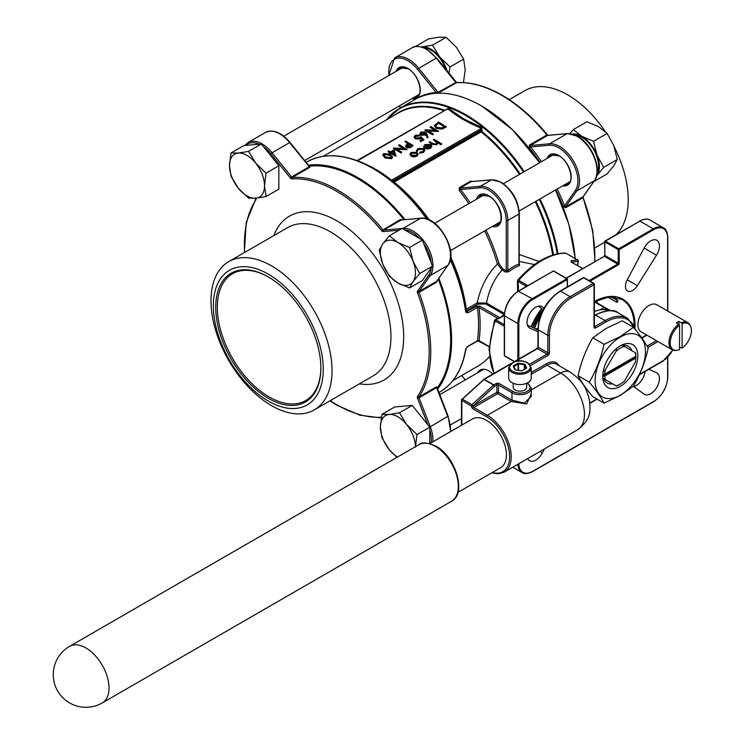 <?xml version="1.0" encoding="UTF-8"?>
<svg xmlns="http://www.w3.org/2000/svg" width="744" height="744" viewBox="0 0 744 744"><rect width="100%" height="100%" fill="white"/><g stroke="black" fill="none" stroke-linecap="round" stroke-linejoin="round"><path stroke-width="1.12" d="M678.909 324.468L678.909 321.417A15.652 9.04 120 0 0 677.635 322.068A15.652 9.04 120 0 0 676.361 322.887L679.551 325.268L679.551 349.587A15.001 8.668 120 0 1 677.04 350.322L676.082 350.452A15.652 9.04 -60 0 1 672.204 349.792A15.652 9.04 -60 0 1 669.572 338.064A15.652 9.04 -60 0 1 678.751 324.272M678.909 321.417L681.299 322.794A15.652 9.04 -60 0 1 687.856 322.673L656.794 304.742A15.652 9.04 120 0 0 648.973 305.514A15.652 9.04 120 0 0 638.743 319.316A15.652 9.04 120 0 0 641.142 331.852L672.204 349.792M607.151 133.427L593.554 141.267L581.873 136.338L573.326 129.596L586.923 121.746L598.604 126.675L607.151 133.427L613.772 145.554L617.269 159.495L613.772 165.782L607.151 173.882L593.879 181.545M409.591 287.947L413.087 281.651A24.775 14.303 60 0 1 397.91 283.008A24.775 14.303 60 0 1 382.742 264.129A24.775 14.303 60 0 1 380.389 252.662A24.775 14.303 60 0 1 382.742 243.902L379.245 250.198L382.742 264.129L389.363 276.266L397.91 283.008L409.591 287.947L422.36 280.572L432.478 266.185L422.36 240.107L402.132 228.427L389.363 235.802L382.742 243.902A24.775 14.303 60 0 1 397.91 242.544L389.363 235.802M415.161 46.639L428.6 38.883L438.923 37.2L446.112 37.321L456.444 47.318L463.633 59.12L465.205 69.89L463.447 82.584M266.073 173.175L255.75 163.178A24.775 14.303 60 0 1 264.511 185.758A24.775 14.303 60 0 1 255.75 198.22A24.775 14.303 60 0 1 246.989 195.877A24.775 14.303 60 0 1 238.229 188.111L248.561 198.099L255.75 198.22L266.073 196.537L264.511 185.758L266.073 173.175L278.851 165.8L261.33 144.011L243.809 145.573L231.04 152.948L229.468 165.531L231.04 176.309L238.229 188.111A24.775 14.303 60 0 1 229.468 165.531A24.775 14.303 60 0 1 238.229 153.069L231.04 152.948M575.121 134.999A23.65 13.652 60 0 1 581.873 137.259A23.65 13.652 60 0 1 597.172 173.194M424.201 47.867A23.65 13.652 60 0 1 430.953 50.127A23.65 13.652 60 0 1 445.935 69.49M397.501 457.03A24.775 14.303 60 0 1 389.149 449.506A24.775 14.303 60 0 1 380.389 426.926A24.775 14.303 60 0 1 389.149 414.464A24.775 14.303 60 0 1 397.91 416.817A24.775 14.303 60 0 1 406.67 424.582L399.472 412.781L389.149 414.464L381.951 414.343L380.389 426.926L381.951 437.704L389.149 449.506L396.896 457.383M616.246 234.518A85.597 49.42 -120 0 0 614.377 147.2M605.16 131.474A85.597 49.42 -120 0 0 567.709 94.86A85.597 49.42 -120 0 0 524.911 90.619L509.277 99.64M268.296 401.062A77.711 44.863 -120 0 0 323.249 369.331A77.711 44.863 -120 0 0 268.296 274.155A77.711 44.863 -120 0 0 213.351 305.886A77.711 44.863 -120 0 0 268.296 401.062M271.514 265.859A85.597 49.42 60 0 1 327.434 341.291A85.597 49.42 60 0 1 314.312 409.879A85.597 49.42 60 0 1 271.514 405.638A85.597 49.42 60 0 1 215.602 330.215A85.597 49.42 60 0 1 228.715 261.628A85.597 49.42 60 0 1 271.514 265.859M320.859 367.954A74.335 42.919 60 0 1 268.296 398.3A74.335 42.919 60 0 1 215.732 307.263A74.335 42.919 60 0 1 268.296 276.917A74.335 42.919 60 0 1 320.859 367.954M268.696 277.149A73.21 42.269 -120 0 0 232.491 273.755A73.21 42.269 -120 0 0 217.332 307.263A73.21 42.269 -120 0 0 249.287 380.937A73.21 42.269 -120 0 0 305.7 400.551A73.21 42.269 -120 0 0 320.859 367.49M635.841 356.227L604.76 374.167L603.161 374.167A23.129 13.355 120 0 0 603.161 376.008L604.76 376.008L635.841 358.059L635.841 357.148A23.129 13.355 120 0 0 635.86 356.209A23.129 13.355 120 0 0 635.841 355.307L635.841 356.227A22.004 12.704 120 0 0 635.302 352.665L635.609 352.851A23.389 13.504 -60 0 1 635.86 356.004A23.389 13.504 -60 0 1 635.86 356.106M631.842 350.675A21.176 12.22 120 0 0 628.336 346.304A21.176 12.22 120 0 0 622.802 345.458M619.799 346.183A23.389 13.504 -60 0 1 622.17 345.086L624.449 346.406A22.004 12.704 120 0 0 616.153 351.196L605.3 369.982A22.004 12.704 120 0 0 604.76 374.167M620.301 345.886L620.301 345.886A24.775 14.303 120 0 0 602.779 376.232A24.775 14.303 120 0 0 620.301 386.35A24.775 14.303 120 0 0 637.822 356.004A24.775 14.303 120 0 0 620.301 345.886M604.76 376.008A22.004 12.704 120 0 0 605.3 379.57L616.153 385.829A22.004 12.704 120 0 0 620.301 384.09L619.324 384.648A23.389 13.504 -60 0 1 616.469 386.015L603.654 378.612A21.176 12.22 120 0 0 607.16 382.983A21.176 12.22 120 0 0 612.703 383.839M619.324 384.648L620.301 384.09A22.004 12.704 120 0 0 624.449 381.04L635.302 362.244A22.004 12.704 120 0 0 635.841 358.059M620.301 395.176A35.591 20.544 -60 0 1 595.135 380.649A35.591 20.544 -60 0 1 620.301 337.06A35.591 20.544 -60 0 1 645.466 351.587A35.591 20.544 -60 0 1 620.301 395.176M620.18 336.623L604.035 344.286C601.022 358.022 596.121 370.661 589.322 382.211C596.121 390.284 601.022 397.259 604.035 403.146L620.18 395.473L633.46 386.155C640.259 374.604 645.16 361.965 648.173 348.229C645.16 342.352 640.259 335.367 633.46 327.304L620.18 336.623M604.035 403.146L592.801 396.654C586.002 388.591 581.101 381.607 578.088 375.729C581.101 361.993 586.002 349.354 592.801 337.804L606.081 328.476L622.226 320.813L633.46 327.304M511.993 382.667A11.262 6.501 0 0 0 524.269 384.081A11.262 6.501 0 0 0 531.216 378.073L531.216 367.769A11.262 6.501 180 0 1 524.269 373.776A11.262 6.501 180 0 1 511.993 372.372A11.262 6.501 180 0 1 508.691 367.769L508.691 378.073A11.262 6.501 0 0 0 511.993 382.667M513.202 383.272L513.202 387.271A6.761 3.906 0 0 0 515.174 390.023A6.761 3.906 0 0 0 522.539 390.87A6.761 3.906 0 0 0 526.715 387.271L526.715 383.272M457.932 492.37L500.582 467.744A28.16 16.256 -120 0 0 504.897 445.182A28.16 16.256 -120 0 0 486.511 420.369A28.16 16.256 -120 0 0 472.431 418.974L429.772 443.601L429.762 427.205L412.25 405.406L394.729 406.968L381.951 414.343M543.139 309.625A44.826 25.882 120 0 0 532.797 327.537M517.647 291.481L517.452 281.567A1.125 0.8 -15.9 0 0 517.768 281.957A24.775 14.303 -60 0 1 518.103 291.192M466.051 348.406A1.125 0.753 -170.8 0 1 466.042 348.48L466.042 348.48A1.125 0.753 -170.8 0 1 465.716 348.908L467.939 346.258L477.425 340.78A132.897 76.725 -120 0 0 477.425 307.393L479.043 307.551A134.022 77.376 60 0 1 479.043 340.659L477.425 340.78A1.125 0.651 -120 0 1 477.202 341.161L479.276 341.171A1.125 0.651 120 0 1 479.043 340.659L489.143 346.49M544.087 308.109L542.348 306.835A12.388 7.152 120 0 0 541.976 306.593A12.388 7.152 120 0 0 535.782 307.207A12.388 7.152 120 0 0 527.691 318.125A12.388 7.152 120 0 0 529.589 328.048A12.388 7.152 120 0 0 529.988 328.253L537.94 331.759M650.665 240.879A12.388 7.152 120 0 0 644.09 248.096L627.266 279.837A10.137 5.85 120 0 0 627.573 290.988A10.137 5.85 120 0 0 637.385 285.677L656.459 255.239A12.388 7.152 120 0 0 656.859 240.266A12.388 7.152 120 0 0 650.665 240.879M607.718 297.07L616.748 302.287L617.706 301.766A1.125 0.856 154.5 0 1 617.418 301.469L617.418 301.469A1.125 0.856 154.5 0 1 617.362 301.078M477.778 372.725A16.898 9.756 60 0 1 480.252 370.001A16.898 9.756 60 0 1 488.696 370.838A16.898 9.756 60 0 1 492.807 374.046M450.455 259.061A132.572 76.539 60 0 1 466.051 311.848L466.023 309.606A1.125 0.921 179.3 0 0 467.139 310.415L467.148 311.643A1.125 0.651 60 0 1 467.939 312.871L465.716 312.257A132.897 76.725 -120 0 0 450.297 259.823M428.47 219.554A129.847 74.967 -120 0 0 393.781 182.271L373.655 168.544A132.572 76.539 60 0 1 427.4 219.136M445.833 109.712L448.39 108.224L463.642 118.808L481.954 127.596L481.852 131.418A129.847 74.967 60 0 1 520.205 173.966M437.147 387.922A131.772 76.083 -120 0 0 438.253 279.084M403.964 219.685A131.772 76.083 -120 0 0 357.492 178.523A131.772 76.083 -120 0 0 309.16 166.228M402.625 219.805L400.356 219.564A1.125 0.651 -120 0 0 401.137 220.01L420.909 218.169A1.125 0.893 84.9 0 0 420.611 218.271L403.09 228.38A28.16 16.256 60 0 1 427.121 245.911A28.16 16.256 60 0 1 430.283 275.494L419.039 291.481L436.561 281.372L447.804 265.376L430.283 275.494A1.125 0.893 -144.9 0 1 428.795 275.094A27.026 15.605 -120 0 0 431.241 267.942M450.39 431.697A28.16 16.256 -120 0 0 447.804 416.649L436.561 387.68L419.039 397.789A1.125 0.651 60 0 1 419.039 396.887A131.772 76.083 60 0 0 419.039 292.383L436.561 282.274L437.481 280.181M437.072 387.298A1.125 0.893 35.4 0 1 437.249 387.159L436.561 386.768L419.039 396.887A1.125 0.883 -146.3 0 1 417.542 396.496A2.251 1.302 -120 0 0 417.561 398.31L427.828 424.796M557.182 189.032A132.897 76.725 60 0 1 564.557 205.818L575.335 190.492A27.026 15.605 -120 0 0 558.781 147.833A27.026 15.605 -120 0 0 549.221 145.266L530.565 146.94L530.146 145.526L549.621 143.787A28.16 16.256 60 0 1 559.581 146.447A28.16 16.256 60 0 1 576.823 190.892L565.58 206.879L564.557 205.818L563.078 206.348L565.57 207.79L583.091 197.672A131.772 76.083 -120 0 1 594.716 261.665M529.365 145.08L546.886 134.962A1.125 0.651 -120 0 0 547.277 135.296A1.125 0.651 -120 0 0 547.668 135.408L530.146 145.526A1.125 0.651 60 0 1 529.756 145.415A1.125 0.651 60 0 1 529.365 145.08L529.365 147.963L530.565 146.94A132.897 76.725 60 0 1 541.418 161.718M679.551 325.268A15.001 8.668 120 0 0 670.298 341.273A15.001 8.668 120 0 0 677.04 350.322M617.269 159.495L603.672 167.344L597.051 155.208L593.554 141.267M596.632 176.049L603.672 167.344M573.326 129.596L569.867 133.585M572.462 134.069A24.775 14.303 60 0 1 581.873 136.338A24.775 14.303 60 0 1 597.051 155.208A24.775 14.303 60 0 1 597.051 175.445A24.775 14.303 60 0 1 596.651 175.965M409.591 247.482L397.91 242.544A24.775 14.303 60 0 1 413.087 261.423L409.591 247.482L422.36 240.107M419.709 273.55L413.087 261.423A24.775 14.303 60 0 1 413.087 281.651L419.709 273.55L432.478 266.185M463.633 59.12L450.046 66.969L439.713 56.972L432.524 45.17L421.467 46.919M448.93 73.21L450.046 66.969M446.112 37.321L432.524 45.17M421.541 46.937A24.775 14.303 60 0 1 422.201 46.853A24.775 14.303 60 0 1 439.713 56.972A24.775 14.303 60 0 1 447.125 70.968M266.073 196.537L278.851 189.162L278.851 165.8M248.561 151.376L238.229 153.069A24.775 14.303 60 0 1 255.75 163.178L248.561 151.376L261.33 144.011M399.472 412.781L412.25 405.406M415.431 447.163L416.993 434.57L406.67 424.582A24.775 14.303 60 0 1 415.431 446.688M416.993 434.57L429.762 427.205M438.216 93.158L456.388 82.714A131.772 76.083 -120 0 1 501.642 95.297A131.772 76.083 -120 0 1 546.886 134.962L547.993 135.315M421.253 218.225A1.125 0.893 84.9 0 0 420.909 218.169C437.76 215.388 458.881 251.956 448.037 265.162A1.125 0.893 -144.9 0 1 447.804 265.376A28.16 16.256 -120 0 0 444.642 235.802A28.16 16.256 -120 0 0 420.611 218.271L401.137 220.01L383.616 230.119A1.125 0.651 60 0 1 383.216 230.017A1.125 0.651 60 0 1 382.834 229.682A131.772 76.083 60 0 0 337.581 190.018A131.772 76.083 60 0 0 292.336 177.435L309.857 167.316L309.857 166.526A1.125 0.893 84.6 0 1 309.662 166.6M609.476 310.639A42.799 24.71 120 0 0 605.43 309.671A42.799 24.71 120 0 0 604.9 309.625A42.799 24.71 120 0 0 594.344 311.569M392.562 157.124L391.67 158.695L385.057 157.905L382.779 155.143M403.583 148.493L398.682 145.666L399.361 144.717L406.94 149.646L396.868 149.228M406.94 149.098L395.817 148.623L401.788 152.074L401.109 153.022L393.52 148.642L393.678 148L404.634 148.549L398.682 145.108M413.171 145.508L409.842 147.293L406.466 147.024L405.592 145.908L406.057 145.043L408.4 143.536L404.903 141.518L405.582 141.127L413.171 145.508L409.842 147.842L406.466 147.572L405.638 146.187M407.926 143.815L404.903 141.518M435.091 130.302L430.19 127.475L430.869 126.527L438.449 131.456L428.377 131.037M438.449 130.907L427.326 130.433L433.296 133.883L432.617 134.822L425.029 130.451L425.187 129.809L436.142 130.358L430.19 126.917M446.233 126.415L442.02 128.526L436.124 127.763L434.394 125.541L438.644 122.035L446.233 126.964L442.02 129.084L436.124 128.312L434.422 125.82M424.833 150.362L423.485 152.455L419.644 153.171L419.867 152.083L422.852 151.478L423.922 150.065L423.057 148.856L423.057 149.405L418.472 149.507L417.431 151.227L416.491 151.339L416.435 150.623M423.885 150.344L423.057 149.405M429.697 145.378L425.633 145.368L424.759 147.219L423.838 147.386L423.662 146.373M430.59 147.796L431.752 146.81L431.725 145.954L430.59 147.796L427.27 148.456L424.74 147.693L429.697 144.829L425.633 144.82L424.759 146.67L423.838 146.838L423.634 146.094L423.634 146.652M430.59 148.354L427.27 149.005L424.74 148.242L424.74 147.693M358.227 160.444L357.724 160.732C371.051 166.079 382.314 172.571 391.493 180.225L393.79 180.987A0.902 0.521 -120 0 0 394.301 182.001L394.199 182.103A0.902 0.66 20.6 0 1 393.548 181.629L480.475 130.935L481.852 131.418L480.987 131.958A0.902 0.521 60 0 1 480.475 130.935L481.498 128.266C468.162 122.918 456.909 116.417 447.73 108.773L356.832 160.685M441.759 143.815L441.08 144.215L437.798 142.318L436.83 144.197L431.948 143.769L429.121 142.132L429.8 141.741L433.743 143.927L436.272 143.732L436.682 141.797L433.296 139.723L433.975 139.333L441.759 143.815L441.08 144.764L437.844 142.895M437.816 142.997L437.798 142.318M437.798 142.867L436.83 144.745L431.948 144.317L429.121 142.132M437.016 142.885L433.296 139.723M418.1 154.194L416.91 155.701L413.887 156.389L411.162 155.682L409.963 153.989L411.172 152.381L416.9 152.371L418.1 153.943M418.1 154.501L416.91 156.249L413.887 156.938L411.162 156.24L409.991 154.278M428.051 137.138L427.112 137.203L426.052 134.273L420.844 134.776L419.858 133.464L420.89 132.06L425.494 132.069L426.851 133.836L428.051 137.687L427.112 137.752L426.052 134.831L420.844 135.324L419.895 133.734M420.964 137.798L420.221 138.403L415.357 138.347L414.176 136.775L415.329 135.278L419.783 135.175L416.063 135.743L415.254 136.868L416.063 137.965L419.57 137.882L420.853 136.691L423.866 139.881L420.751 141.676L419.979 140.672L422.555 139.184L420.964 137.798L420.221 138.951L415.357 138.895L414.213 137.045M422.173 139.407L420.964 138.347M419.783 135.175L419.095 136.115L416.063 136.301L415.301 137.147M395.901 155.701L395.762 156.333L390.507 153.301L389.633 153.803L388.852 152.799L389.726 152.297L387.977 151.283L388.656 150.893L390.414 151.906L394.013 149.823L395.901 155.701L390.507 152.743L389.633 153.255L388.852 152.799M389.252 152.576L387.977 151.283M472.719 181.471L470.441 181.22L459.29 187.655L459.271 190.538L460.471 189.525L460.08 188.102L480.336 186.298A25.901 14.954 60 0 1 489.496 188.753A25.901 14.954 60 0 1 507.808 220.475L518.959 214.04A25.901 14.954 -120 0 0 500.647 182.317A25.901 14.954 -120 0 0 491.486 179.862A1.125 0.893 -95.1 0 1 492.137 179.825M519.293 254.522L539.037 261.507M504.283 314.572L485.795 303.905L477.955 304.166A1.125 0.651 60 0 1 477.174 302.947C480.643 286.97 487.394 273.997 497.42 264.027L498.964 263.646L502.73 268.807L506.218 270.825L507.808 270.463A46.175 26.663 -60 0 1 518.959 264.027A1.125 0.753 -110.7 0 0 519.619 265.469L519.293 263.841M489.329 356.72A129.521 74.781 60 0 1 478.001 366.094L452.863 380.612M486.948 345.607L478.029 340.947M571.727 262.139A1.125 0.828 79.6 0 0 571.178 260.716L571.159 261.962A1.125 0.651 -60 0 1 571.485 262L571.485 262A1.125 0.651 -60 0 1 571.69 262.269M534.499 264.566L519.293 261.451M450.622 257.926A129.847 74.967 -120 0 1 466.023 309.606A1.125 0.53 172.1 0 1 466.349 309.197L477.174 302.947L486.492 303.031C489.041 289.76 494.249 278.768 502.107 270.063L505.594 272.081L508.747 271.746A1.125 0.53 52.1 0 1 507.808 270.463L507.808 220.475A1.125 0.651 0 0 1 506.218 220.475A24.775 14.303 -120 0 0 488.696 190.129A24.775 14.303 -120 0 0 479.936 187.786A1.125 0.893 -95.1 0 1 480.336 186.298L491.486 179.862L471.575 181.573L491.784 179.76L501.205 182.261C512.216 189.822 518.243 200.266 519.293 213.584L519.191 263.981M465.298 379.933L461.726 375.497M465.716 312.257A1.125 0.53 172.2 0 0 466.051 311.848L476.634 306.165L479.843 306.175A1.125 0.651 120 0 0 479.043 307.551L498.043 318.516M504.33 314.535L500.349 317.363L495.662 319.325A1.125 0.8 75.9 0 1 496.146 319.409L496.211 320.032A1.125 0.651 120 0 0 495.96 320.134A1.125 0.651 120 0 0 495.244 321.045L495.132 319.957M526.445 286.366L518.345 281.688L517.768 281.957M527.422 325.165L534.731 328.392A10.137 5.85 120 0 0 537.959 328.411M543.232 309.69L538.396 306.156M633.711 386.536A12.388 7.152 120 0 0 645.029 371.535M527.719 458.583A12.388 7.152 120 0 0 529.589 460.703A12.388 7.152 120 0 0 542.348 452.873L544.441 448.93M633.33 386.257L644.09 394.134A12.388 7.152 120 0 0 644.471 394.376A12.388 7.152 120 0 0 656.859 387.224A12.388 7.152 120 0 0 656.859 372.921A12.388 7.152 120 0 0 656.459 372.716L648.815 369.34M436.83 144.197L436.83 144.745M441.08 144.215L441.08 144.764M424.638 146.084L424.759 147.219M423.838 147.386L424.871 144.476L430.516 144.513L431.725 145.954M430.785 146.298L430.311 145.266L426.098 147.693L429.874 147.424L430.785 146.196M425.633 144.82L425.633 145.368M427.27 148.456L427.27 149.005M430.311 145.266L426.74 147.879M430.785 146.856L430.311 145.815M423.057 148.856L418.472 148.958L417.431 150.679L416.491 150.79L417.803 148.558L423.671 148.428L424.871 150.065L423.485 152.455M423.485 151.897L419.644 152.613M417.403 150.409L417.431 151.227M418.472 148.958L418.472 149.507M416.231 155.301L417.133 154.045L416.212 152.762L411.851 152.771L410.921 154.027L411.832 155.291L416.231 155.301M416.91 155.701L416.91 156.249M411.162 155.682L411.162 156.24M413.887 156.389L413.887 156.938M417.096 154.315L416.212 153.32L411.851 153.329L410.958 154.306M416.212 152.762L416.212 153.32M411.851 152.771L411.851 153.329M438.746 122.881L435.482 125.699L436.802 127.373L441.694 127.884L444.773 126.359L438.746 122.881L435.519 125.978M436.124 127.763L436.124 128.312M442.02 128.526L442.02 129.084M444.298 126.638L438.746 123.43M435.9 124.741L435.9 125.299M433.296 133.883L432.617 134.822M432.617 134.273L425.029 129.893M438.309 130.99L438.309 131.539M424.703 134.236L425.41 133.316L424.787 132.451L421.625 132.534L420.899 133.539L421.476 134.357L424.703 134.236M420.844 134.776L420.844 135.324M425.336 134.776L425.336 135.324M426.052 134.273L426.052 134.831M427.112 137.203L427.112 137.752M425.363 133.595L424.787 132.999L421.625 133.083L420.946 133.799M424.787 132.451L424.787 132.999M421.625 132.534L421.625 133.083M423.866 139.333L420.751 141.676M416.063 135.743L416.063 136.301M419.095 135.566L419.095 136.115M415.357 138.347L415.357 138.895M420.221 138.403L420.221 138.951M420.751 141.127L419.979 140.672M411.711 145.452L409.181 143.992L407.833 144.745L407.145 146.633L411.711 145.452M406.633 145.917L407.145 146.633M406.466 147.024L406.466 147.572M409.842 147.293L409.842 147.842M411.227 145.722L409.181 144.541L406.698 146.205M409.181 143.992L409.181 144.541M407.833 144.745L407.833 145.294M401.788 152.074L401.109 153.022M401.109 152.464L393.52 148.084M406.801 149.181L406.801 149.73M393.446 151.051L391.186 152.353L394.487 154.259L393.446 151.051L391.67 152.632M389.633 153.255L389.633 153.803M390.507 152.743L390.507 153.301M395.762 155.775L395.762 156.333M394.264 154.129L393.446 151.599M383.69 153.534L390.209 154.371L392.59 156.854L391.67 158.137L385.057 157.347L382.742 154.864L383.69 153.534M389.54 154.771L384.443 153.999L384.127 155.691L385.745 156.956L390.87 157.709L391.521 156.761L389.54 154.771L389.54 155.319L384.443 154.547L383.839 155.217M383.792 154.938L384.127 155.691M385.057 157.347L385.057 157.905M391.67 158.137L391.67 158.695M391.474 157.03L389.54 155.319M384.443 153.999L384.443 154.547M517.74 280.804L518.745 280.349L527.803 285.584M571.178 260.716A74.335 42.919 -60 0 1 577.707 260.093L565.97 253.258A1.125 0.651 120 0 0 565.766 253.202A74.335 42.919 120 0 0 518.745 280.349A1.125 0.651 120 0 0 518.345 281.688M495.662 319.325L494.565 320.246L489.041 349.513L493.942 373.404M502.73 268.807A1.125 0.651 120 0 1 502.107 270.063L497.42 264.027A129.521 74.781 -120 0 0 484.604 230.928M485.795 303.905A1.125 0.651 120 0 0 486.492 303.031L504.423 313.382M393.548 181.629L394.199 182.103A129.521 74.781 60 0 1 429.297 219.917M393.39 182.029A1.125 0.921 121 0 1 393.269 180.671L480.996 130.023L482.242 130.73M390.833 180.215A1.125 0.753 129.7 0 0 391.493 180.225L481.498 128.266A1.125 0.521 111.9 0 0 481.954 127.596M357.548 160.844A1.125 0.521 111.9 0 0 357.724 160.732L447.73 108.773A1.125 0.753 129.7 0 0 448.39 108.224M519.479 174.384A129.521 74.781 -120 0 0 481.145 131.902L481.033 131.111M467.334 346.667A1.125 0.651 -120 0 0 467.716 346.639L467.716 346.639A1.125 0.651 -120 0 0 467.939 346.258M610.452 310.667L605.486 307.951M531.216 393.79L526.696 403.927L511.193 401.518L487.301 415.31A33.787 19.511 60 0 1 509.38 445.089A33.787 19.511 60 0 1 504.2 472.161L577.465 429.865A33.787 19.511 -120 0 0 582.645 402.783A33.787 19.511 -120 0 0 560.567 373.014L531.216 389.958M492.305 472.524A32.662 18.86 -120 0 0 509.417 453.208A32.662 18.86 -120 0 0 486.511 416.696A1.125 0.651 120 0 1 487.301 415.31L473.761 407.498L497.652 393.706A1.125 0.651 60 0 1 496.862 392.321L496.862 384.964L494.583 386.285L472.97 406.122L496.862 392.321A1.125 0.651 180 0 1 498.452 392.321A1.125 0.651 -60 0 1 497.652 393.706L511.193 401.518A1.125 0.651 -60 0 0 511.993 400.142L524.25 403.127L531.216 396.459L531.216 388.182A11.262 6.501 180 0 1 524.269 394.19A11.262 6.501 180 0 1 511.993 392.786L498.452 384.964L498.452 392.321L511.993 400.142L511.993 392.786A1.125 0.651 120 0 1 512.783 391.409A10.137 5.85 0 0 0 527.124 391.409A10.137 5.85 0 0 0 527.124 383.132L527.087 383.104M578.088 375.729L589.322 382.211M592.801 337.804L604.035 344.286M603.161 376.008L635.841 357.148M635.609 352.851L624.449 346.406M603.031 371.665L605.3 369.982M616.153 351.196L616.469 348.387M605.3 379.57L603.031 378.25A23.389 13.504 -60 0 1 602.789 375.655M603.654 378.612L603.031 378.25M291.927 178.913A1.125 0.883 86.3 0 1 292.336 177.435A1.125 0.651 60 0 1 291.946 177.323A1.125 0.651 60 0 1 291.546 176.97L309.067 166.851L308.658 165.958L289.602 142.634L272.081 152.743L291.546 176.97L290.355 177.993A2.251 1.302 -120 0 0 291.155 178.7A2.251 1.302 -120 0 0 291.927 178.913A130.646 75.432 -120 0 1 381.644 230.714A2.251 1.302 -120 0 0 382.425 231.393A2.251 1.302 -120 0 0 383.216 231.607L399.072 230.194M448.037 265.162L436.561 281.372A1.125 0.651 60 0 0 436.561 282.274M436.561 387.68L437.137 388.48L436.561 387.68A1.125 0.651 60 0 1 436.561 386.768M388.74 75.6L394.58 57.92A28.16 16.256 60 0 1 408.661 59.315A28.16 16.256 60 0 1 418.612 68.141L438.086 92.368L436.077 92.386L417.421 69.173A27.026 15.605 -120 0 0 407.861 60.701A27.026 15.605 -120 0 0 389 75.451M436.133 93.242A1.125 0.893 84.6 0 0 436.077 92.386A132.897 76.725 60 0 0 416.008 98.887M519.293 213.584A1.125 0.651 0 0 1 518.959 214.04L518.959 263.469M687.856 322.673A15.652 9.04 -60 0 1 690.367 325.695L690.739 326.597A15.001 8.668 120 0 0 682.099 323.789L681.299 322.794M682.099 323.789L682.099 348.118L679.551 347.178M682.099 348.118A15.001 8.668 120 0 0 690.739 326.597M494.351 225.311A16.898 9.756 -120 0 0 497.941 224.53C504.981 221.926 499.429 201.392 488.929 196.165L481.052 195.272A16.898 9.756 -120 0 0 478.578 197.997M476.448 199.225A18.023 10.407 60 0 1 488.696 195.644A18.023 10.407 60 0 1 501.316 215.593A18.023 10.407 60 0 1 492.221 226.539M564.11 185.033A16.898 9.756 -120 0 0 567.709 184.252C574.963 181.331 569.337 161.113 558.921 155.868L550.811 154.994A16.898 9.756 -120 0 0 548.347 157.719M547.026 158.481A17.568 10.146 60 0 1 558.781 155.552A17.568 10.146 60 0 1 571.039 174.626A17.568 10.146 60 0 1 562.789 185.795M413.19 97.901A16.898 9.756 -120 0 0 416.789 97.12C424.043 94.2 418.416 73.981 408 68.727L399.891 67.862A16.898 9.756 -120 0 0 397.426 70.587M396.106 71.35A17.568 10.146 60 0 1 407.861 68.42A17.568 10.146 60 0 1 420.118 87.494A17.568 10.146 60 0 1 411.869 98.664M575.335 190.492A1.125 0.893 -144.9 0 0 576.823 190.892L594.335 180.773A28.16 16.256 -120 0 0 577.093 136.338A28.16 16.256 -120 0 0 567.142 133.669L547.668 135.408A1.125 0.893 84.9 0 1 547.965 135.315L567.439 133.576A1.125 0.893 84.9 0 0 567.142 133.669L549.621 143.787A1.125 0.893 84.9 0 0 549.221 145.266M567.793 133.632A1.125 0.893 84.9 0 0 567.439 133.576L577.66 136.282C592.289 144.057 602.649 170.395 594.568 180.56A1.125 0.893 -144.9 0 1 594.335 180.773L583.101 196.769A1.125 0.651 -120 0 0 583.091 197.672L592.717 230.454L595.033 261.479M457.039 82.677A1.125 0.883 86.3 0 0 456.388 82.714A1.125 0.651 -120 0 1 456.007 82.603A1.125 0.651 -120 0 1 455.607 82.249L436.133 58.032A28.16 16.256 -120 0 0 426.182 49.206A28.16 16.256 -120 0 0 412.102 47.811C414.631 45.477 419.514 45.923 426.74 49.151L436.533 58.134M456.007 82.361L438.086 92.368A1.125 0.651 -120 0 0 438.486 92.721A1.125 0.651 -120 0 0 438.867 92.833M273.839 235.569A94.609 54.619 60 0 1 336.79 220.819A94.609 54.619 60 0 1 402.69 322.84A94.609 54.619 60 0 1 359.436 383.83M314.312 409.879L373.209 375.878A85.597 49.42 -120 0 0 386.331 307.281A85.597 49.42 -120 0 0 330.42 231.858A85.597 49.42 -120 0 0 287.621 227.618L228.715 261.628M330.234 400.691A130.646 75.432 -120 0 0 336.79 404.736A130.646 75.432 -120 0 0 381.374 417.235M400.356 219.564L381.644 230.714M555.48 190.008A132.674 76.595 60 0 1 575.159 258.559A132.897 76.725 -120 0 0 555.433 190.036M539.67 162.731A132.897 76.725 -120 0 0 481.573 105.964A132.897 76.725 -120 0 0 415.124 99.389L399.686 108.299A132.897 76.725 60 0 1 466.135 114.883A132.897 76.725 60 0 1 524.222 171.641M481.731 106.057A132.674 76.595 60 0 1 539.707 162.703L512.411 129.661L481.684 105.955C455.877 91.484 433.687 89.299 415.124 99.389M308.323 165.187A132.897 76.725 60 0 1 357.65 177.509A132.897 76.725 60 0 1 404.978 219.592M438.839 278.247A132.897 76.725 60 0 1 437.63 389.168M437.519 388.852A132.674 76.595 -120 0 0 438.625 278.563M404.597 219.629A132.674 76.595 -120 0 0 357.492 177.788A132.674 76.595 -120 0 0 308.528 165.438M512.625 371.265A10.36 5.98 0 0 0 527.282 371.265A10.36 5.98 0 0 0 527.282 362.802A10.36 5.98 0 0 0 512.625 362.802A10.36 5.98 0 0 0 512.625 371.265M515.266 369.805L514.857 369.61A0.902 0.521 0 0 0 515.49 369.982L521.274 370.875A0.902 0.521 0 0 0 522.139 370.735L526.371 368.299A0.902 0.521 0 0 0 526.603 367.796L526.166 368.233L524.622 364.895L524.622 369.154M524.306 369.34L524.306 364.709L525.059 364.458A0.902 0.521 0 0 0 524.418 364.095L524.306 364.709L518.521 363.816L518.521 370.363M418.891 444.689C421.736 441.955 427.447 442.466 436.012 446.223C455.57 456.491 467.009 493.588 451.552 501.261A32.662 18.86 -120 0 0 456.556 475.081A32.662 18.86 -120 0 0 435.221 446.307A32.662 18.86 -120 0 0 418.891 444.689L69.592 646.35A32.662 32.662 0 0 0 53.261 674.631A32.662 32.662 0 0 0 102.254 702.922A32.662 18.86 -120 0 0 109.024 687.968A32.662 18.86 -120 0 0 85.923 647.968A32.662 18.86 -120 0 0 69.592 646.35M543.176 309.653A45.049 26.012 120 0 0 532.844 327.565M534.173 328.151A45.049 26.012 -60 0 1 540.423 316.126M539.977 317.428A44.826 25.882 120 0 0 534.462 328.281M531.123 326.802A44.826 25.882 -60 0 1 541.669 308.546M541.706 308.574A45.049 26.012 120 0 0 531.169 326.821M532.509 327.416A45.049 26.012 -60 0 1 542.888 309.439M504.311 315.075A24.775 14.303 -60 0 1 500.917 317.418A24.775 14.303 -60 0 1 496.146 319.409M496.211 320.032L504.311 324.709M539.995 198.955A132.897 76.725 60 0 1 558.019 253.695M557.21 253.853A132.572 76.539 -120 0 0 539.261 199.373M523.497 172.059A132.572 76.539 -120 0 0 465.567 115.478A132.572 76.539 -120 0 0 386.675 119.71M386.48 119.821A132.897 76.725 60 0 1 399.686 108.299L386.359 119.886M438.941 392.544L439.537 392.2A132.897 76.725 -120 0 0 465.716 348.908M466.023 348.555A132.572 76.539 60 0 1 456.267 375.627M426.656 218.885A132.897 76.725 -120 0 0 373.088 168.6A132.897 76.725 -120 0 0 306.64 162.015C325.472 151.841 347.811 154.008 373.655 168.544L373.655 168.544A132.572 76.539 60 0 0 329.359 155.812M529.216 327.806L529.988 328.253M597.004 300.371A58.562 33.815 -60 0 1 597.162 302.929M614.786 297.033A58.562 33.815 -60 0 1 617.706 301.766M634.148 325.128A58.562 33.815 120 0 0 622.031 299.488L609.41 296.884L594.344 301.711M476.634 306.165A1.125 0.651 -120 0 1 477.425 307.393L467.939 312.871M394.264 115.329A129.847 74.967 60 0 1 444.773 110.168M563.078 206.348A131.772 76.083 -120 0 0 555.824 189.813M540.051 162.508A131.772 76.083 -120 0 0 529.365 147.963M431.241 262.985A27.026 15.605 -120 0 0 423.596 243.297M419.886 238.684A27.026 15.605 -120 0 0 404.606 229.859M290.355 177.993L270.881 153.775A27.026 15.605 -120 0 0 263.469 146.68M244.637 252.43A130.646 75.432 -120 0 1 256.029 199.643A2.251 1.302 -120 0 0 256.131 198.183M417.542 396.496A130.646 75.432 -120 0 0 417.542 292.894A2.251 1.302 -120 0 1 417.561 291.09L428.795 275.094M259.182 144.197A27.026 15.605 -120 0 0 245.948 145.378M431.167 442.801A27.026 15.605 -120 0 0 429.762 430.06M658.003 341.589L647.782 347.495M635.543 329.815A43.924 25.361 120 0 0 605.96 321.975L595.609 327.955A1.125 0.651 -120 0 0 594.819 326.579L605.17 320.599L595.609 315.084L594.344 315.809M594.019 327.034A1.125 0.651 0 0 0 594.344 326.579L594.344 284.273A1.125 0.651 180 0 0 594.019 283.817A1.125 0.651 120 0 0 593.786 283.297A1.125 0.651 120 0 0 593.219 283.352L583.668 277.838L560.567 291.174A31.536 18.209 120 0 0 538.275 329.797L538.275 347.262L547.826 352.786L547.826 335.312A31.536 18.209 -60 0 1 570.127 296.689L593.219 283.352A1.125 0.651 60 0 1 594.019 284.729L594.019 327.034A2.251 1.302 120 0 0 595.609 327.955M559.776 291.629A1.125 0.651 60 0 1 560.009 291.118L583.101 277.782A1.125 0.651 60 0 1 583.668 277.838A1.125 0.651 120 0 1 584.226 277.782L593.786 283.297A1.125 1.125 0 0 1 594.344 284.273A1.125 0.651 180 0 1 594.019 284.729L570.927 298.065A30.411 17.558 120 0 0 549.425 335.312L549.425 352.786A2.251 1.302 120 0 1 547.826 355.539L530.602 365.49M531.216 372.484L546.236 363.816A20.274 11.709 -60 0 1 559.144 365.713M589.88 402.988L596.827 398.979M639.617 374.279L663.304 360.598A16.898 9.756 120 0 0 672.641 350.015M605.43 309.671L604.9 309.625M443.908 110.67A129.521 74.781 -120 0 0 398.319 112.986L323.342 156.277M552.69 255.053A129.521 74.781 -120 0 0 535.243 201.698M480.987 131.958L394.301 182.001M450.715 257.024A129.521 74.781 60 0 1 466.349 309.197A1.125 0.651 60 0 0 467.139 310.415L477.955 304.166M468.841 203.624A129.521 74.781 -120 0 0 459.271 190.538M535.968 201.271A129.847 74.967 60 0 1 553.48 254.811M517.88 359.575L517.88 323.538L504.506 315.819L504.506 315.261A19.595 11.318 -60 0 1 518.363 291.257L532.22 298.707L566.779 278.758L553.406 271.03L518.838 290.988A20.274 11.709 120 0 0 504.506 315.819L504.506 355.725L514.532 361.51M595.526 301.98A57.437 33.164 120 0 0 595.47 301.125M577.437 265.431A25.901 14.954 -60 0 1 578.153 261.581A73.21 42.269 120 0 0 571.792 262.176M582.682 268.612L571.159 261.962M519.619 265.469A45.049 26.012 120 0 0 508.747 271.746M479.936 187.786L460.471 189.525A130.646 75.432 60 0 1 470.199 202.833M485.971 230.147A130.646 75.432 60 0 1 498.964 263.646M505.594 272.081A1.125 0.651 120 0 0 506.218 270.825L506.218 220.475M470.441 181.22A1.125 0.651 60 0 0 471.231 181.666L460.08 188.102A1.125 0.651 -120 0 1 459.29 187.655M504.311 326.281L495.244 321.045A74.335 42.919 120 0 0 494.146 373.283M479.843 306.175L499.773 317.679M610.917 296.81L616.767 300.185M604.77 255.434A1.349 0.781 -60 0 1 604.277 256.28M594.344 301.478A59.241 34.205 -60 0 1 635.106 327.118M567.263 286.924L567.263 279.586L532.695 299.534A19.595 11.318 120 0 0 518.838 323.538L518.838 359.027M518.847 463.707A19.595 11.318 120 0 0 532.695 471.315L653.744 401.425A19.595 11.318 120 0 0 667.601 377.431L667.601 357.529M667.601 310.983L667.601 237.652A19.595 11.318 120 0 0 653.744 229.654L619.185 249.603L619.185 263.218L618.227 263.218L618.227 249.603L604.853 241.884L604.853 255.49L618.227 263.218L617.753 264.046L604.37 256.317L566.342 278.275M590.048 281.139L618.227 264.873A1.349 0.781 120 0 0 619.185 263.218M639.412 221.377L604.993 241.019A0.679 0.679 0 0 0 604.649 241.605L605.328 241.056L618.71 248.775L653.269 228.827L639.886 221.098L604.649 241.605L604.853 254.941M627.266 279.837L637.385 285.677M644.09 248.096L656.459 255.239M539.986 451.506L542.348 452.873M534.731 328.392L537.94 330.252M541.576 306.389L542.348 306.835M589.09 280.59L617.753 264.046L618.227 264.873M532.695 471.315L532.22 471.594A20.274 11.709 -60 0 1 522.083 472.598A20.274 11.709 -60 0 1 517.908 464.247M518.838 323.538L517.88 323.538A20.274 11.709 -60 0 1 532.22 298.707L532.695 299.534M653.744 229.654L653.269 228.827A20.274 11.709 -60 0 1 663.406 227.822L650.024 220.094A20.274 11.709 120 0 0 639.886 221.098L639.552 221.061C644.23 218.764 647.717 218.438 650.024 220.094M618.227 249.603L619.185 249.603L618.71 248.775L618.227 249.603M566.147 278.163L604.37 256.317L604.649 255.211L603.896 256.596M667.601 237.103L667.601 237.652M667.601 376.873L667.601 377.431M567.263 279.586L566.779 278.758L567.263 279.586M653.269 401.704L653.744 401.425M567.458 286.812L567.458 279.307A0.679 0.679 0 0 0 567.123 278.721L553.741 271.002A0.679 0.679 0 0 0 553.062 271.002L553.88 271.309M504.981 356.004L504.311 355.446L504.311 315.54C505.139 305.087 509.863 296.893 518.503 290.951L552.922 271.309M514.327 361.631L504.646 356.032A0.679 0.679 0 0 1 504.311 355.446L504.506 355.176M435.305 140.876L435.305 141.434M431.948 143.769L431.948 144.317M444.698 127.298L444.698 127.847M437.872 123.383L437.872 123.932M411.683 146.363L411.683 146.912M476.755 341.171A1.125 0.651 -120 0 0 477.202 341.161L467.716 346.639L466.042 348.48C462.545 369.173 453.71 383.746 439.537 392.2M566.119 253.406A1.125 0.651 120 0 0 565.97 253.258L577.921 260.149A1.125 0.651 120 0 0 577.707 260.093A1.125 0.874 90 0 1 578.153 261.581L578.451 261.395A1.125 1.125 0 0 0 577.921 260.149A1.125 0.651 120 0 1 578.153 260.67M578.228 261.051L577.707 265.589M616.748 302.287A1.125 0.651 -60 0 1 617.148 300.901M594.344 310.564L595.386 311.159M599.962 309.904L604.137 307.486L594.344 301.832M594.893 311.345L594.344 311.029M605.105 307.579A1.581 0.911 120 0 0 604.928 307.412A1.581 0.911 120 0 0 604.137 307.486A1.581 0.911 -120 0 1 605.253 309.42A1.581 1.246 -35.1 0 0 605.105 307.579M647.01 346.099L656.413 340.668M646.852 335.153L641.858 338.036M605.96 321.975A1.125 0.651 -120 0 0 605.17 320.599A45.049 26.012 -60 0 1 627.694 318.367L618.134 312.852A45.049 26.012 120 0 0 595.609 315.084A1.125 0.651 -120 0 0 595.051 315.028C606.899 309.904 614.6 309.178 618.134 312.852M594.344 326.309L594.819 326.579A1.125 0.651 -60 0 1 594.335 326.663M570.927 298.065A1.125 0.651 60 0 0 570.127 296.689L560.567 291.174A1.125 0.651 60 0 0 560.009 291.118C546.58 300.353 539.223 313.084 537.94 329.332A1.125 0.651 0 0 0 538.275 329.797L547.826 335.312A1.125 0.651 0 0 0 549.425 335.312M499.252 383.588A2.251 1.302 0 0 0 496.062 383.588A1.125 0.651 60 0 1 496.862 384.964A1.125 0.651 180 0 1 498.452 384.964A1.125 0.651 120 0 1 499.252 383.588L512.783 391.409M529.626 364.207L547.035 354.163L537.475 348.648L515.155 361.528M510.012 364.504L484.232 379.384L493.784 384.899L496.062 383.588M484.009 379.552L462.396 399.156L471.956 404.671L493.57 385.067L484.009 379.552A1.125 0.651 -60 0 1 484.232 379.384A1.125 0.651 60 0 0 483.665 379.328A1.125 1.125 0 0 0 483.47 379.468L484.009 379.552M472.97 408.875A1.125 0.651 120 0 1 473.761 407.498A1.125 0.651 60 0 1 472.97 406.122A1.125 0.651 180 0 1 471.38 406.122A2.251 1.302 -120 0 0 472.97 408.875L486.511 416.696M471.38 406.122L461.819 400.374L461.819 425.103M546.236 363.816A1.125 0.651 -120 0 0 547.035 365.192A19.149 11.058 120 0 1 556.605 364.253L570.146 372.065A19.149 11.058 120 0 0 560.567 373.014L547.035 365.192L531.216 374.325M525.059 364.458L526.603 367.796M514.857 369.61L513.304 366.281A0.902 0.521 0 0 1 513.537 365.778L517.768 363.332L518.084 363.881L513.862 366.764M524.418 364.095L518.642 363.193A0.902 0.521 0 0 0 517.768 363.332M515.601 370.001L513.713 366.457L515.183 369.694M518.084 370.298L518.084 363.881L518.642 363.193M513.304 366.281L513.862 366.327L513.537 365.778M521.377 370.884L515.49 369.982M521.823 370.856L521.274 370.875M526.148 368.271L522.139 370.735M494.583 386.285A1.125 0.651 -120 0 0 493.784 384.899A1.125 0.651 -60 0 0 493.57 385.067L494.583 386.285M471.956 404.671L472.97 405.889A1.125 0.651 180 0 1 471.38 405.889A1.125 0.651 -60 0 1 471.956 404.671M461.819 400.374A1.125 0.651 -60 0 1 462.396 399.156L461.857 399.082A1.125 1.125 0 0 0 461.485 399.919A1.125 0.651 -0 0 0 461.819 400.374M483.433 379.849L461.819 399.454A1.125 0.651 -0 0 0 461.485 399.919L461.485 425.289M663.304 360.598A1.125 0.651 60 0 1 663.071 361.119L672.836 350.099M527.124 383.132A1.125 0.651 -60 0 1 527.682 383.076L531.216 388.182M483.554 379.431A1.125 0.651 60 0 1 483.665 379.328L511.044 363.518M513.49 362.114L536.917 348.592A1.125 0.651 60 0 1 537.475 348.648A1.125 0.651 -60 0 0 538.275 347.262A1.125 0.651 0 0 1 537.94 346.806L537.94 329.332A1.125 0.651 0 0 1 538.275 328.876M549.425 352.786A1.125 0.651 0 0 1 547.826 352.786A1.125 0.651 -60 0 1 547.035 354.163A1.125 0.651 60 0 1 547.826 355.539M447.916 416.249L430.283 426.768A28.16 16.256 60 0 1 432.869 441.815M417.561 398.31L419.039 397.789L430.283 426.768L429.651 427.065M289.993 142.736L289.602 142.634A28.16 16.256 -120 0 0 265.562 132.413L248.05 142.523A28.16 16.256 60 0 1 272.081 152.743L270.881 153.775M383.216 231.607A1.125 0.893 84.9 0 1 383.616 230.119L402.048 228.473M402.188 228.464L403.09 228.38A1.125 0.893 84.9 0 0 402.727 228.78M309.857 167.316A1.125 0.651 60 0 1 309.067 166.851M256.029 199.643A1.125 0.883 -146.3 0 1 255.889 198.555L246.236 222.456L244.348 252.597M417.542 292.894L419.039 292.383A1.125 0.651 60 0 1 419.039 291.481A1.125 0.893 -144.9 0 1 417.561 291.09M399.64 105.722L400.467 107.843M417.421 69.173L436.616 57.893L456.723 82.621C470.943 81.803 486.111 86.016 502.2 95.241C518.27 104.597 533.327 117.794 547.37 134.831L547.296 135.083M565.57 207.79A1.125 0.651 -120 0 1 565.58 206.879L583.101 196.769A1.125 0.893 -144.9 0 0 583.333 196.555L583.194 197.253M583.445 196.267A1.125 0.893 -144.9 0 1 583.333 196.555L594.568 180.56M394.58 57.92L412.102 47.811M381.244 417.951L359.771 415.143L337.023 405.257L329.936 400.858M555.517 189.99L568.955 224.716L575.224 258.596M531.216 367.769L527.729 362.765C519.21 358.896 512.858 360.57 508.691 367.769M451.552 501.261L102.254 702.922M532.76 327.518L543.101 309.597M531.086 326.783L541.632 308.518M375.581 169.651L373.655 168.544M461.485 418.547L450.473 424.898M419.142 94.46L304.622 160.583M570.062 181.592L519.163 210.98M500.219 221.917L450.473 250.635M554.289 154.287L503.39 183.675M484.446 194.612L434.71 223.321M403.369 67.155L283.789 136.189M483.851 369.219L439.769 394.673M306.044 162.359L306.64 162.015M667.805 357.325L667.805 377.152C666.977 387.605 662.244 395.799 653.604 401.741L532.555 471.631C527.877 473.928 524.39 474.254 522.083 472.598L512.765 467.213M667.805 311.094L667.805 237.373C667.461 232.175 665.992 228.994 663.406 227.822M424.871 150.623L424.871 150.065M409.963 154.547L409.963 153.989M434.394 126.099L434.394 125.541M419.858 134.022L419.858 133.464M414.176 137.324L414.176 136.775M405.592 146.466L405.592 145.908M382.742 155.422L382.742 154.864M392.59 157.403L392.59 156.854M517.452 281.567L517.703 280.163C533.206 262.651 548.998 253.602 565.059 253.007M582.812 268.538L571.392 262.223M617.873 300.771L617.455 301.553L614.711 297.023M489.124 346.862L479.276 341.171M610.573 310.667L606.034 308.053M606.844 309.885L605.43 307.867A1.581 1.581 0 0 0 604.928 307.412L594.893 301.618M570.146 372.065C584.97 382.407 586.663 390.107 589.518 400.439C590.076 410.297 592.187 418.649 577.465 429.865M589.918 403.35L597.153 399.175M639.375 374.79L663.071 361.119M641.663 337.767L646.527 334.967M536.917 348.592L537.94 346.806M594.344 315.428L595.051 315.028M636.343 330.801L627.694 318.367M584.226 277.782A1.125 1.125 0 0 0 583.101 277.782M491.775 472.831L498.21 473.835L504.2 472.161M265.562 132.413C273.299 129.056 281.474 132.413 290.076 142.495L309.56 166.619M248.05 142.523L244.785 145.489M255.759 197.774L255.88 198.574M437.016 387.373L448.167 416.305L450.697 431.52M604.649 242.256L594.875 247.901M399.454 105.834L400.272 107.954"/></g></svg>
